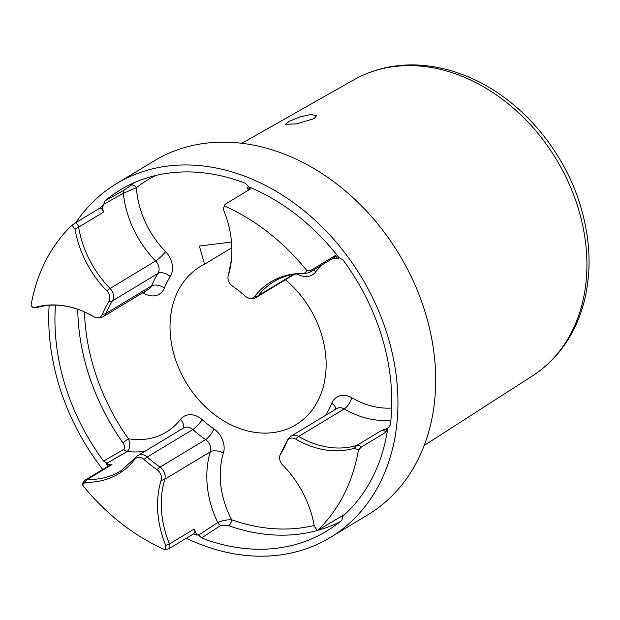 <?xml version="1.0" encoding="UTF-8"?>
<svg xmlns="http://www.w3.org/2000/svg" width="620" height="620" viewBox="0 0 620 620"><rect width="100%" height="100%" fill="white"/><g stroke="black" fill="none" stroke-linecap="round" stroke-linejoin="round"><path stroke-width="0.93" d="M313.983 118.66L296.67 123.845L285.394 124.325L289.416 121.218L300.065 116.878L311.263 114.468L316.549 115.739L313.983 118.66M116.506 183.621L154.256 160.828A206.716 161.324 58.9 0 1 399.203 254.401A206.716 161.324 58.9 0 1 367.947 514.747L330.197 537.54A206.716 161.324 -121.1 0 0 377.27 307.714A206.716 161.324 -121.1 0 0 167.578 166.083A206.716 161.324 -121.1 0 0 116.506 183.621A206.716 161.324 -121.1 0 0 75.873 222.58M49.151 305.288A206.716 161.324 -121.1 0 0 102.757 469.464M186.318 538.245A206.716 161.324 -121.1 0 0 279.124 555.086A206.716 161.324 -121.1 0 0 330.197 537.54M231.841 247.744L204.561 264.221L199.353 246.047L231.5 241.994M285.456 279.744A92.411 72.121 58.9 0 1 295.849 424.762A92.411 72.121 58.9 0 1 186.341 382.928A92.411 72.121 58.9 0 1 200.314 266.538A92.411 72.121 58.9 0 1 204.561 264.221M71.943 225.269L75.02 229.137A93.713 73.137 -121.1 0 0 106.834 290.858A8.424 6.572 58.9 0 1 108.841 301.638A118.033 92.117 -121.1 0 0 102.408 314.278A8.424 6.572 58.9 0 1 94.782 317.184A8.424 6.572 58.9 0 1 93.698 316.657A93.713 73.137 -121.1 0 0 81.669 310.736A93.713 73.137 -121.1 0 0 35.139 307.45L32.628 307.125L31 305.66A196.982 153.737 -121.1 0 1 71.943 225.269L75.469 222.828A4.867 3.798 58.9 0 1 78.624 227.145L103.362 212.21A92.411 72.121 58.9 0 1 102.501 205.794A196.982 153.737 -121.1 0 0 100.2 207.894L75.469 222.828M85.421 479.934A4.867 3.798 58.9 0 1 85.506 479.88C83.374 481.81 82.344 483.461 82.413 484.848L85.258 482.259A93.713 73.137 -121.1 0 0 134.641 459.428A8.424 6.572 58.9 0 1 144.049 459.521A118.033 92.117 -121.1 0 0 157.031 469.704A8.424 6.572 58.9 0 1 161.138 480.221A93.713 73.137 -121.1 0 0 165.703 545.383L164.982 549.731L168.919 548.746L193.657 533.812A196.982 153.737 -121.1 0 0 196.951 535.2L198.253 534.417A92.411 72.121 -121.1 0 0 198.594 535.114L201.578 537.958A199.376 155.597 -121.1 0 0 329.282 529.464A199.376 155.597 -121.1 0 0 341.775 520.265L342.976 516.886A92.411 72.121 -121.1 0 0 342.899 516.15A196.982 153.737 -121.1 0 0 387.841 427.909A92.411 72.121 -121.1 0 0 388.407 427.676L390.352 424.886A199.376 155.597 -121.1 0 0 343.092 260.075L339.737 257.959A92.411 72.121 -121.1 0 0 339.086 257.874L337.784 258.664A196.982 153.737 -121.1 0 0 335.358 255.556L310.628 270.49L307.024 270.808L304.172 273.482A93.713 73.137 -121.1 0 0 254.789 296.313A8.424 6.572 58.9 0 1 247.953 297.848A8.424 6.572 58.9 0 1 245.373 296.228A118.033 92.117 -121.1 0 0 232.399 286.037A8.424 6.572 58.9 0 1 228.013 276.938A8.424 6.572 58.9 0 1 228.292 275.52A93.713 73.137 -121.1 0 0 231.423 259.803A93.713 73.137 -121.1 0 0 223.727 210.358L223.347 208.537L225.06 204.36L250.449 188.922A196.982 153.737 -121.1 0 0 247.147 187.535L248.45 186.752A92.411 72.121 -121.1 0 0 248.108 186.054L245.125 183.202A199.376 155.597 -121.1 0 0 123.225 188.193A199.376 155.597 -121.1 0 0 104.927 200.903L103.726 204.282A92.411 72.121 -121.1 0 0 103.803 205.011L102.501 205.794M307.024 270.808A196.982 153.737 -121.1 0 0 224.448 206.011M82.406 484.933A196.982 153.737 -121.1 0 0 164.982 549.731M55.482 305.11A199.376 155.597 -121.1 0 0 103.61 461.086L106.966 463.21A92.411 72.121 -121.1 0 0 107.617 463.287L106.315 464.07A196.982 153.737 -121.1 0 0 108.035 466.279M339.086 257.874A196.982 153.737 -121.1 0 0 248.45 186.752M342.899 516.15L341.604 516.941A196.982 153.737 -121.1 0 0 343.899 514.84L317.487 530.48L314.41 526.613A93.713 73.137 -121.1 0 0 282.596 464.884A8.424 6.572 58.9 0 1 279.643 456.994A8.424 6.572 58.9 0 1 280.589 454.104A118.033 92.117 -121.1 0 0 287.021 441.463A8.424 6.572 58.9 0 1 295.732 439.092A93.713 73.137 -121.1 0 0 354.291 448.291L358.43 450.081L361.266 447.105L386.004 432.171A196.982 153.737 -121.1 0 0 386.539 428.691L387.841 427.909M317.487 530.48L317.487 530.48A196.982 153.737 -121.1 0 0 358.43 450.081M333.064 258.269A92.411 72.121 58.9 0 1 337.784 258.664M335.358 255.556A4.867 3.798 58.9 0 1 333.854 257.788L309.124 272.722A4.867 3.798 58.9 0 1 309.031 272.777M304.172 273.482L309.132 272.715A4.867 3.798 58.9 0 1 309.124 272.722M254.789 296.313A9.726 5.82 37.7 0 0 258.292 295.663A92.411 72.121 58.9 0 1 274.133 281.457C283.286 275.954 293.686 273.358 305.335 273.676M247.953 297.848A9.726 9.726 0 0 0 256.657 297.135A9.726 7.595 -121.1 0 0 258.292 295.663L293.477 274.42M231.423 259.803L228.385 275.063A9.726 4.983 17 0 0 228.292 275.52M247.147 187.535A92.411 72.121 58.9 0 1 248.372 190.177M103.726 204.282L123.333 193.3L136.416 187.659A4.867 3.03 52.1 0 0 131.06 185.241L124.566 189.859L104.927 200.903M106.834 290.858A9.726 1.759 -44.4 0 1 110.081 288.455L155.636 260.95A92.411 72.121 -121.1 0 1 123.333 193.3A4.867 3.829 60.6 0 1 124.566 189.859M100.2 207.894A4.867 3.798 58.9 0 1 103.362 212.21M75.02 229.137L78.624 227.145A92.411 72.121 58.9 0 0 110.081 288.455A9.726 7.595 -121.1 0 1 112.391 300.909A9.726 5.65 -148.2 0 1 108.841 301.638M102.408 314.278A9.726 5.262 22.3 0 0 106.028 313.41A116.731 91.101 58.9 0 1 112.391 300.909L157.953 273.404A116.731 91.101 -121.1 0 0 151.59 285.897L106.028 313.41A9.726 7.595 -121.1 0 1 103.447 316.495L149.009 288.99A9.726 7.595 58.9 0 0 151.59 285.897A9.726 5.262 -157.7 0 1 164.401 287.998A107.004 83.506 58.9 0 1 170.237 276.543A19.453 15.182 -121.1 0 0 165.61 251.635A82.685 64.527 58.9 0 1 136.416 187.659A193.789 151.241 58.9 0 1 155.535 175.53M81.669 310.736C65.712 304.49 50.84 303.428 37.053 307.551L35.139 307.45M85.258 482.259L87.257 479.438A4.867 3.798 58.9 0 0 85.514 479.88A4.867 3.798 58.9 0 1 85.514 479.88L110.244 464.946A4.867 3.798 58.9 0 1 111.995 464.512A92.411 72.121 58.9 0 1 106.315 464.07M196.951 535.2A92.411 72.121 58.9 0 1 194.2 529.023A4.867 3.798 58.9 0 1 193.657 533.812M341.535 516.274A92.411 72.121 58.9 0 1 341.604 516.941M386.539 428.691A92.411 72.121 58.9 0 1 381.502 430.482A4.867 3.798 58.9 0 1 386.004 432.171M314.208 525.466A193.789 151.241 58.9 0 1 231.655 519.808A4.867 2.209 -70.6 0 1 228.687 525.721A198.648 155.031 -121.1 0 0 317.432 530.457M194.2 529.023L169.469 543.957A92.411 72.121 58.9 0 1 164.788 479.26L210.351 451.755A9.726 4.983 -163 0 1 223.401 453.189A82.685 64.527 58.9 0 0 231.655 519.808C226.812 519.63 222.177 520.544 217.744 522.552A4.867 3.79 -123.1 0 0 220.782 525.411L228.687 525.721M201.578 537.958L220.782 525.411M157.031 469.704A9.726 3.046 -55.4 0 1 160.053 467.116A116.731 91.101 58.9 0 1 147.219 457.041A9.726 7.595 -121.1 0 0 138.035 455.429L183.574 427.939A9.726 7.595 58.9 0 1 192.774 429.536A116.731 91.101 -121.1 0 0 205.608 439.611A9.726 7.595 58.9 0 1 210.351 451.755A92.411 72.121 -121.1 0 0 217.744 522.552L198.594 535.114M106.966 463.21L127.208 451.507A4.867 3.736 59.9 0 1 123.876 449.361L103.61 461.086M145.002 451.228A92.411 72.121 -121.1 0 1 127.208 451.507C130.184 448.361 130.58 444.114 128.394 438.774L122.83 442.649C124.876 445.532 125.225 447.772 123.876 449.361M381.502 430.482L356.771 445.416A92.411 72.121 58.9 0 1 298.662 436.449A9.726 7.595 -121.1 0 0 291.191 436.108L336.745 408.596A9.726 7.595 58.9 0 1 344.216 408.936A92.411 72.121 -121.1 0 0 390.863 420.189M287.021 441.463A9.726 5.262 -157.7 0 1 287.215 440.743L281.054 452.84A9.726 5.65 31.8 0 0 280.589 454.104M361.266 447.105A4.867 3.798 58.9 0 0 356.771 445.416L354.291 448.291M391.654 408.038A82.685 64.527 58.9 0 1 351.873 397.808A9.726 3.488 120.3 0 1 344.216 408.936L298.662 436.449A9.726 3.488 120.3 0 0 295.732 439.092M223.401 453.189A19.453 15.182 -121.1 0 0 213.923 428.9A107.004 83.506 58.9 0 1 202.159 419.663A9.726 2.255 131.6 0 1 192.774 429.536L147.219 457.041A9.726 2.255 131.6 0 0 144.049 459.521M168.919 548.746A4.867 3.798 58.9 0 0 169.469 543.957L165.703 545.383M213.923 428.9A9.726 3.046 124.6 0 1 205.608 439.611L160.053 467.116A9.726 7.595 -121.1 0 1 164.788 479.26A9.726 4.983 -163 0 1 161.138 480.221M134.641 459.428A9.726 5.82 -142.3 0 1 135.338 457.831L120.497 471.138A92.411 72.121 58.9 0 1 87.257 479.438L111.995 464.512M310.628 270.49A4.867 3.798 58.9 0 1 309.132 272.722M134.85 182.404A198.648 155.031 -121.1 0 0 131.06 185.241M532.743 375.72C558.202 358.895 575.251 334.575 583.877 302.769C591.495 273.063 590.697 241.909 581.49 209.312C565.711 152.9 523.102 101.541 472.843 78.895C453.15 69.866 433.271 65.209 413.214 64.914C391.739 64.72 372.008 69.665 354.028 79.74A172.918 134.951 58.9 0 1 579.282 211.776A172.918 134.951 58.9 0 1 532.743 375.72L424.227 445.439M297.12 273.939A19.453 15.182 -121.1 0 0 315.751 271.839A82.685 64.527 58.9 0 1 322.353 264.732M142.887 292.687A82.685 64.527 58.9 0 1 144.29 293.493A19.453 15.182 -121.1 0 0 164.401 287.998M202.159 419.663A19.453 15.182 -121.1 0 0 180.412 419.453A82.685 64.527 58.9 0 1 128.394 438.774A193.789 151.241 58.9 0 1 84.483 311.93M351.873 397.808A19.453 15.182 -121.1 0 0 331.762 403.302A107.004 83.506 58.9 0 1 325.934 414.757A19.453 15.182 -121.1 0 0 325.593 415.33M313.612 270.01A9.726 5.82 -142.3 0 1 315.751 271.839M170.237 276.543A9.726 5.65 -148.2 0 0 157.953 273.404A9.726 7.595 58.9 0 0 155.636 260.95A9.726 1.759 135.6 0 0 165.61 251.635M318.494 530.154A198.648 155.031 -121.1 0 0 339.814 521.87M77.74 309.264A198.648 155.031 -121.1 0 0 122.83 442.649M144.747 291.563A9.726 3.488 -59.7 0 1 144.29 293.493M183.148 428.195A9.726 5.82 37.7 0 0 180.412 419.453M335.769 409.185A9.726 5.262 22.3 0 0 331.762 403.302M228.385 275.063A9.726 9.726 0 0 0 228.013 276.938M225.068 204.36L223.355 208.537M94.782 317.184A9.726 9.726 0 0 0 103.393 316.526M37.061 307.543C34.379 307.799 32.899 307.66 32.635 307.125M354.028 79.74L241.8 143.298M291.137 436.139A9.726 9.726 0 0 0 287.215 440.743M281.054 452.84A9.726 9.726 0 0 0 279.643 456.994M138.043 455.429A9.726 9.726 0 0 0 135.338 457.831M294.562 274.249L256.626 297.158"/></g></svg>
